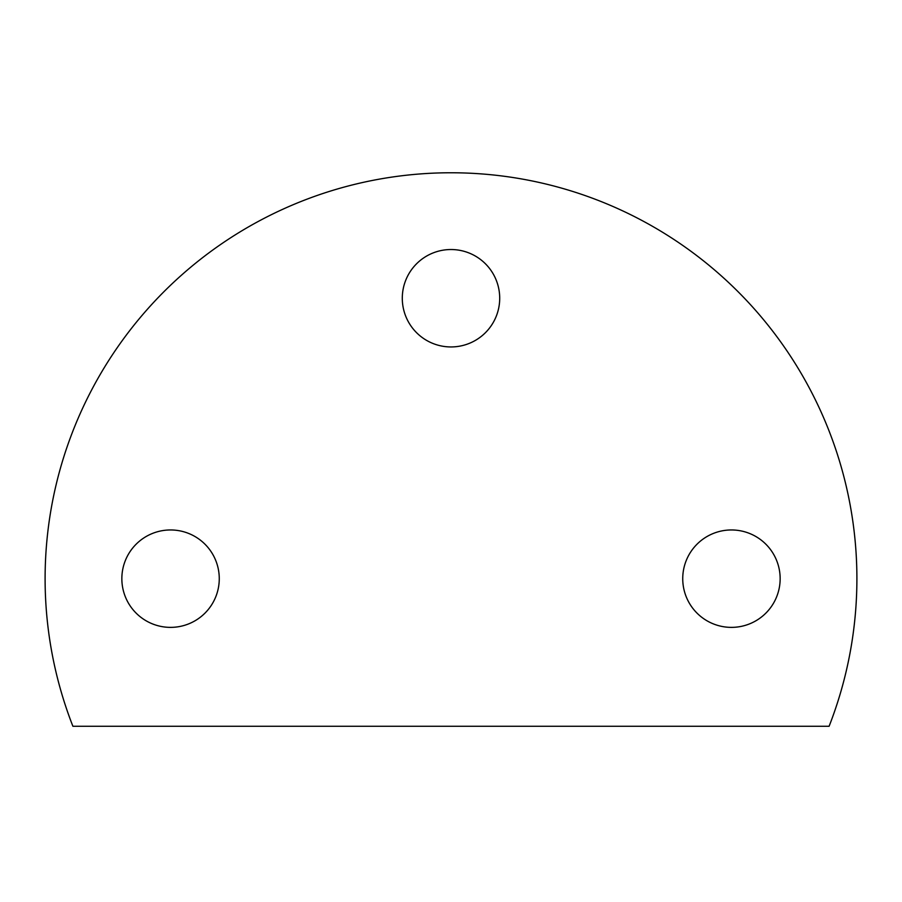 <?xml version="1.0" encoding="UTF-8"?>
<svg xmlns="http://www.w3.org/2000/svg" width="902" height="902" viewBox="0 0 902 902"><rect width="100%" height="100%" fill="white"/><g stroke="black" fill="none" stroke-linecap="round" stroke-linejoin="round"><path stroke-width="1.35" d="M856.9 578.667A405.9 405.9 0 0 1 829.107 726.268L72.893 726.268A405.9 405.9 0 0 1 451 172.767A405.9 405.9 0 0 1 856.9 578.667M219.265 578.667A48.708 48.708 0 0 1 170.557 627.375A48.708 48.708 0 0 1 121.849 578.667A48.708 48.708 0 0 1 170.557 529.959A48.708 48.708 0 0 1 219.265 578.667M499.708 298.235A48.708 48.708 0 0 1 451 346.943A48.708 48.708 0 0 1 402.292 298.235A48.708 48.708 0 0 1 451 249.527A48.708 48.708 0 0 1 499.708 298.235M780.151 578.667A48.708 48.708 0 0 1 731.443 627.375A48.708 48.708 0 0 1 682.735 578.667A48.708 48.708 0 0 1 731.443 529.959A48.708 48.708 0 0 1 780.151 578.667"/></g></svg>
